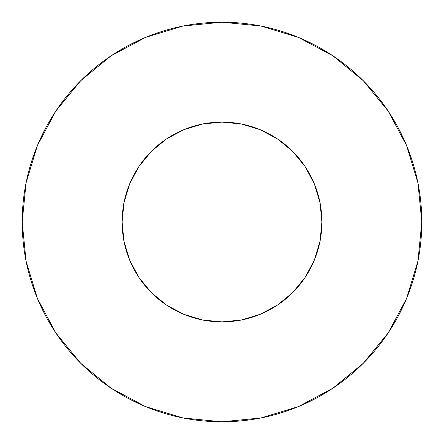 <?xml version="1.0" encoding="UTF-8"?>
<svg xmlns="http://www.w3.org/2000/svg" width="444" height="444" viewBox="0 0 444 444"><rect width="100%" height="100%" fill="white"/><g stroke="black" fill="none" stroke-linecap="round" stroke-linejoin="round"><path stroke-width="0.67" d="M122.1 222A99.9 99.9 0 0 1 222 122.1A99.9 99.9 0 0 1 321.9 222A99.9 99.9 0 0 1 222 321.9A99.9 99.9 0 0 1 122.1 222L124.02 241.492L129.703 260.228L138.939 277.5L151.36 292.64L166.5 305.061L183.772 314.296L202.508 319.98L222 321.9L241.492 319.98L260.228 314.296L277.5 305.061L292.64 292.64L305.061 277.5L314.296 260.228L319.98 241.492L321.9 222L319.98 202.508L314.296 183.772L305.061 166.5L292.64 151.36L277.5 138.939L260.228 129.703L241.492 124.02L222 122.1L202.508 124.02L183.772 129.703L166.5 138.939L151.36 151.36L138.939 166.5L129.703 183.772L124.02 202.508L122.1 222M421.8 222A199.8 199.8 0 0 0 222 22.2A199.8 199.8 0 0 0 22.2 222A199.8 199.8 0 0 1 222 22.2A199.8 199.8 0 0 1 421.8 222A199.8 199.8 0 0 1 222 421.8A199.8 199.8 0 0 1 22.2 222A199.8 199.8 0 0 0 222 421.8A199.8 199.8 0 0 0 421.8 222L417.959 183.022L406.593 145.538L388.128 110.994L363.281 80.719L333.006 55.872L298.462 37.407L260.978 26.041L222 22.2L183.022 26.041L145.538 37.407L110.994 55.872L80.719 80.719L55.872 110.994L37.407 145.538L26.041 183.022L22.2 222L26.041 260.978L37.407 298.462L55.872 333.006L80.719 363.281L110.994 388.128L145.538 406.593L183.022 417.959L222 421.8L260.978 417.959L298.462 406.593L333.006 388.128L363.281 363.281L388.128 333.006L406.593 298.462L417.959 260.978L421.8 222M319.291 244.688L314.296 260.228M128.499 257.187L124.02 241.492M186.813 128.499L202.508 124.02M244.688 124.709L260.228 129.703M315.501 186.813L319.98 202.508M388.128 110.994L363.281 80.719L333.056 55.911M110.994 55.872L80.719 80.719L55.911 110.945M55.872 333.006L80.719 363.281L110.945 388.089M333.006 388.128L363.281 363.281L388.089 333.056"/></g></svg>
